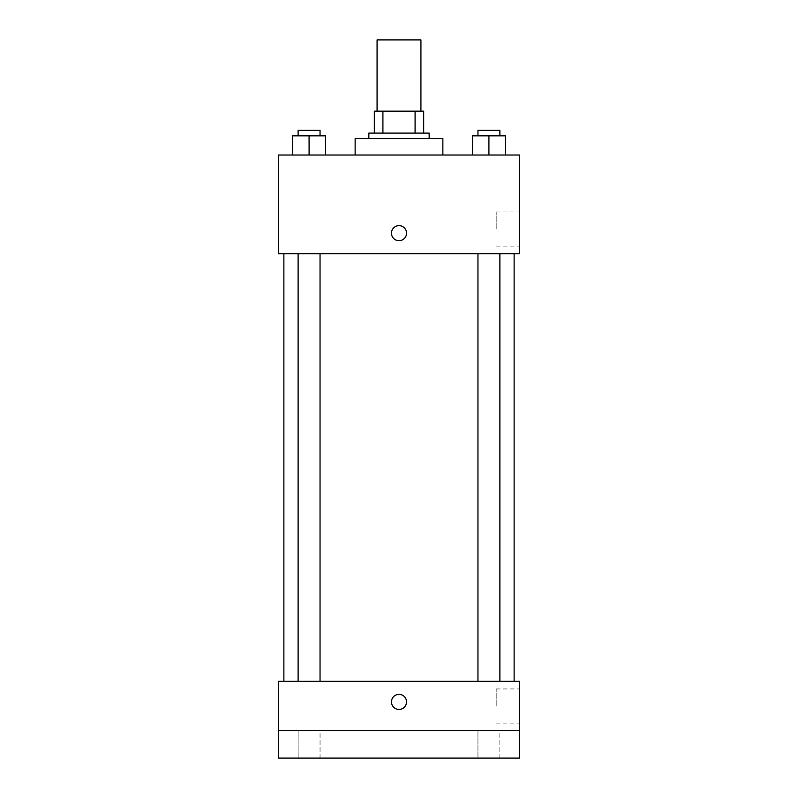 <?xml version="1.0" encoding="UTF-8"?>
<svg xmlns="http://www.w3.org/2000/svg" width="798" height="798" viewBox="0 0 798 798"><rect width="100%" height="100%" fill="white"/><g stroke="black" fill="none" stroke-linecap="round" stroke-linejoin="round"><path stroke-width="0.6" stroke-dasharray="3.99 2.99" d="M377.075 39.9L420.925 39.9M399 111.171L377.075 111.171L399 111.171M415.09 133.106L415.09 111.171L423.668 111.171L423.668 133.106L382.91 133.106L423.668 133.106M415.09 111.171L374.332 111.171M382.91 133.106L374.332 133.106L382.91 133.106L382.91 111.171M429.154 133.106L368.846 133.106M368.846 138.583L429.154 138.583L368.846 138.583M355.14 138.583L442.86 138.583M399 155.031L355.14 155.031L399 155.031M292.637 155.031L325.534 155.031L292.637 155.031L325.534 155.031L292.637 155.031L325.534 155.031L309.085 155.031L309.085 135.84L292.637 135.84L320.048 135.84L292.637 135.84L292.637 155.031L309.085 155.031L292.637 155.031L292.637 135.84L292.637 155.031L325.534 155.031L309.085 155.031L309.085 135.84L325.534 135.84L298.123 135.84L325.534 135.84L325.534 155.031L325.534 135.84M472.466 155.031L505.363 155.031L472.466 155.031L505.363 155.031L472.466 155.031L505.363 155.031L488.915 155.031L488.915 135.84L472.466 135.84L499.877 135.84L472.466 135.84L472.466 155.031L488.915 155.031L472.466 155.031L472.466 135.84L472.466 155.031L505.363 155.031L488.915 155.031L488.915 135.84L505.363 135.84L477.952 135.84L505.363 135.84L505.363 155.031L505.363 135.84M519.618 155.031L278.382 155.031L278.382 253.714L519.618 253.714L519.618 155.031M278.382 233.156L278.382 240.697L278.392 233.156M399 253.714L283.869 253.714L399 253.714M488.915 253.714L477.952 253.714L488.915 253.714M309.085 253.714L298.123 253.714L309.085 253.714M519.618 229.046L519.618 211.979L519.618 229.046M399 225.625A7.541 7.541 0 0 0 392.476 236.926A7.541 7.541 0 0 0 405.524 236.926A7.541 7.541 0 0 0 399 225.625A7.541 7.541 0 0 0 392.476 236.926A7.541 7.541 0 0 0 405.524 236.926A7.541 7.541 0 0 0 399 225.625M399 240.697A7.541 7.541 0 0 1 392.476 229.385A7.541 7.541 0 0 1 405.524 229.385A7.541 7.541 0 0 1 399 240.697M496.196 229.046L496.196 211.979L496.196 229.046M399 681.342L283.869 681.342L399 681.342M488.915 681.342L477.952 681.342L488.915 681.342M309.085 681.342L298.123 681.342L309.085 681.342M519.618 681.342L278.382 681.342L278.382 730.689L519.618 730.689L519.618 681.342M519.618 730.689L519.618 758.1L278.382 758.1L278.382 730.689L519.618 730.689L278.382 730.689M278.382 701.901L278.382 709.442L278.392 701.901M519.618 706.021L519.618 688.943L519.618 706.021M399 694.36A7.541 7.541 0 0 0 392.476 705.671A7.541 7.541 0 0 0 405.524 705.671A7.541 7.541 0 0 0 399 694.36A7.541 7.541 0 0 0 392.476 705.671A7.541 7.541 0 0 0 405.524 705.671A7.541 7.541 0 0 0 399 694.36M399 709.442A7.541 7.541 0 0 1 392.476 698.13A7.541 7.541 0 0 1 405.524 698.13A7.541 7.541 0 0 1 399 709.442M496.196 706.021L496.196 688.943L496.196 706.021M320.048 730.689L298.123 730.689L320.048 730.689L298.123 730.689L320.048 730.689L320.048 758.1L298.123 758.1L320.048 758.1L298.123 758.1L320.048 758.1L320.048 730.689M499.877 730.689L477.952 730.689L499.877 730.689L477.952 730.689L499.877 730.689L499.877 758.1L477.952 758.1L499.877 758.1L477.952 758.1L499.877 758.1L499.877 730.689M477.952 135.84L477.952 130.363L499.877 130.363L477.952 130.363L499.877 130.363L499.877 135.84M488.915 155.031L488.915 135.84M298.123 135.84L298.123 130.363L320.048 130.363L298.123 130.363L320.048 130.363L320.048 135.84M309.085 155.031L309.085 135.84M496.196 246.113L519.618 246.113M496.196 211.979L519.618 211.979M320.048 681.342L320.048 253.714M298.123 681.342L298.123 253.714M499.877 681.342L499.877 253.714M477.952 681.342L477.952 253.714M496.196 723.088L519.618 723.088M496.196 688.943L519.618 688.943M298.123 730.689L298.123 758.1L298.123 730.689M477.952 730.689L477.952 758.1L477.952 730.689"/><path stroke-width="1.2" d="M420.925 111.171L420.925 39.9L377.075 39.9L377.075 111.171M382.91 133.106L382.91 111.171L374.332 111.171L374.332 133.106L374.332 111.171M382.91 111.171L423.668 111.171L423.668 133.106M415.09 133.106L415.09 111.171M368.846 138.583L368.846 133.106L429.154 133.106L429.154 138.583M442.86 155.031L442.86 138.583L355.14 138.583L355.14 155.031M278.382 155.031L519.618 155.031L519.618 253.714L278.382 253.714L278.382 155.031M399 240.697A7.541 7.541 0 0 1 392.476 229.385A7.541 7.541 0 0 1 405.524 229.385A7.541 7.541 0 0 1 399 240.697M278.382 681.342L519.618 681.342L519.618 758.1L278.382 758.1L278.382 681.342M399 709.442A7.541 7.541 0 0 1 392.476 698.13A7.541 7.541 0 0 1 405.524 698.13A7.541 7.541 0 0 1 399 709.442M278.382 730.689L519.618 730.689M472.466 155.031L472.466 135.84L505.363 135.84L505.363 155.031L505.363 135.84M488.915 155.031L488.915 135.84M499.877 135.84L499.877 130.363L477.952 130.363L477.952 135.84M292.637 155.031L292.637 135.84L325.534 135.84L325.534 155.031L325.534 135.84M309.085 155.031L309.085 135.84M320.048 135.84L320.048 130.363L298.123 130.363L298.123 135.84M514.131 681.342L514.131 253.714M283.869 681.342L283.869 253.714M477.952 253.714L477.952 681.342M499.877 253.714L499.877 681.342M320.048 681.342L320.048 253.714M298.123 681.342L298.123 253.714"/></g></svg>
